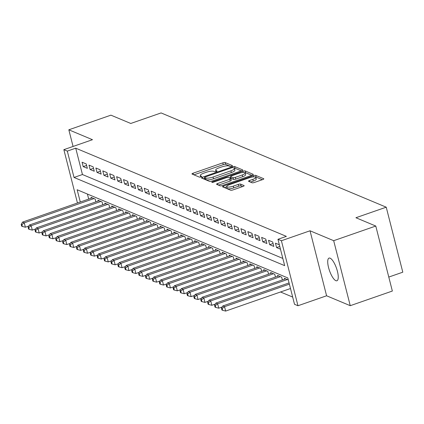 <?xml version="1.0" encoding="UTF-8"?>
<svg xmlns="http://www.w3.org/2000/svg" width="424" height="424" viewBox="0 0 424 424"><rect width="100%" height="100%" fill="white"/><g stroke="black" fill="none" stroke-linecap="round" stroke-linejoin="round"><path stroke-width="0.64" d="M231.674 166.192A1.288 0.329 -14.3 0 0 232.447 165.673A1.288 0.329 -14.3 0 0 232.357 165.593L225.155 162.578A1.839 0.466 -14.3 0 0 222.823 162.864L193.074 173.215A1.839 0.466 -14.3 0 0 191.971 173.951A1.839 0.466 -14.3 0 0 192.099 174.073L199.301 177.089A1.288 0.329 -14.3 0 0 200.934 176.888A1.288 0.329 -14.3 0 0 201.707 176.368A1.288 0.329 -14.3 0 0 201.617 176.283L200.684 175.896A5.888 1.495 -14.3 0 1 200.266 175.51A5.888 1.495 -14.3 0 1 203.801 173.146L206.281 172.282A5.888 1.495 -14.3 0 1 213.738 171.354L214.671 171.741A1.288 0.329 -14.3 0 0 216.304 171.54A1.288 0.329 -14.3 0 0 217.077 171.02A1.288 0.329 -14.3 0 0 216.987 170.936L216.054 170.549A5.888 1.495 -14.3 0 1 215.641 170.162A5.888 1.495 -14.3 0 1 219.176 167.798L221.651 166.939A5.888 1.495 -14.3 0 1 229.114 166.007L230.047 166.393A1.288 0.329 -14.3 0 0 231.674 166.192M330.121 258.184A11.994 3.699 -109.2 0 0 329.045 258.099A11.994 3.699 -109.2 0 0 328.992 269.108A11.994 3.699 -109.2 0 0 335.856 280.672A11.994 3.699 -109.2 0 0 336.932 280.757A11.994 3.699 -109.2 0 0 336.979 269.749A11.994 3.699 -109.2 0 0 330.121 258.184M252.042 182.765A1.839 0.466 -14.3 0 0 254.374 182.474L262.721 179.569A1.839 0.466 -14.3 0 0 263.823 178.833A1.839 0.466 -14.3 0 0 263.696 178.711L255.693 175.361A1.839 0.466 -14.3 0 0 253.367 175.653L223.612 186.004A1.839 0.466 -14.3 0 0 222.51 186.74A1.839 0.466 -14.3 0 0 222.637 186.862L230.64 190.206A1.839 0.466 -14.3 0 0 232.967 189.92L243.053 186.412A1.839 0.466 -14.3 0 0 244.155 185.675A1.839 0.466 -14.3 0 0 244.028 185.553L240.604 184.117A1.839 0.466 -14.3 0 0 238.272 184.408L233.269 186.147A4.924 1.251 -14.3 0 1 226.692 186.608A4.924 1.251 -14.3 0 1 229.644 184.631L249.233 177.815A4.924 1.251 -14.3 0 1 255.815 177.359A4.924 1.251 -14.3 0 1 252.858 179.336L249.593 180.47A1.839 0.466 -14.3 0 0 248.491 181.207A1.839 0.466 -14.3 0 0 248.618 181.329L252.042 182.765M375.781 226.045L392.348 291.044L350.251 305.688L333.683 240.689L375.781 226.045L355.921 217.729L386.232 207.188L161.088 112.927L130.778 123.469L110.924 115.158L68.826 129.802L92.48 139.703L63.854 149.661L67.31 151.108L75.726 148.177L286.37 236.369L277.948 239.295L281.404 240.742L297.971 305.741L294.516 304.294L287.801 277.943L77.157 189.756L80.284 202.02M333.683 240.689L310.029 230.783L281.404 240.742M241.638 170.739A1.839 0.466 -14.3 0 0 242.74 170.003A1.839 0.466 -14.3 0 0 242.613 169.881L234.61 166.537A1.839 0.466 -14.3 0 0 232.283 166.823L202.529 177.174A1.839 0.466 -14.3 0 0 201.427 177.91A1.839 0.466 -14.3 0 0 201.554 178.032L209.557 181.382A1.839 0.466 -14.3 0 0 211.883 181.09L241.638 170.739M245.152 170.946L253.155 174.296A1.839 0.466 -14.3 0 1 253.282 174.418A1.839 0.466 -14.3 0 1 252.179 175.154L222.425 185.505A1.839 0.466 -14.3 0 1 220.098 185.797L216.675 184.361A1.839 0.466 -14.3 0 1 216.542 184.244A1.839 0.466 -14.3 0 1 217.65 183.502L229.713 179.304A1.839 0.466 -14.3 0 0 230.82 178.568A1.839 0.466 -14.3 0 0 230.688 178.446L228.419 177.497A1.839 0.466 -14.3 0 0 226.087 177.788L213.526 182.156A1.288 0.329 -14.3 0 1 211.804 182.278A1.288 0.329 -14.3 0 1 212.578 181.758L242.825 171.238A1.839 0.466 -14.3 0 1 245.152 170.946L245.602 172.706L251.782 175.292M68.826 129.802L73.071 146.455M86.226 163.95L82.081 162.217L83.199 166.611L87.344 168.344L86.226 163.95M93.132 166.844L88.987 165.111L90.105 169.499L94.25 171.232L93.132 166.844M100.038 169.733L95.893 167.999L97.017 172.393L101.156 174.126L100.038 169.733M106.943 172.626L102.799 170.893L103.922 175.282L108.062 177.02L106.943 172.626M113.849 175.515L109.705 173.782L110.828 178.175L114.973 179.909L113.849 175.515M120.755 178.409L116.616 176.676L117.734 181.064L121.879 182.802L120.755 178.409M127.661 181.302L123.522 179.564L124.64 183.958L128.785 185.691L127.661 181.302M134.572 184.191L130.428 182.458L131.546 186.846L135.691 188.585L134.572 184.191M141.478 187.085L137.334 185.346L138.452 189.74L142.597 191.473L141.478 187.085M148.384 189.973L144.239 188.24L145.358 192.634L149.502 194.367L148.384 189.973M155.29 192.867L151.145 191.129L152.264 195.522L156.408 197.255L155.29 192.867M162.196 195.756L158.051 194.022L159.17 198.416L163.314 200.149L162.196 195.756M169.102 198.649L164.957 196.916L166.076 201.305L170.22 203.043L169.102 198.649M176.008 201.538L171.863 199.805L172.981 204.198L177.126 205.932L176.008 201.538M182.914 204.432L178.769 202.698L179.887 207.087L184.032 208.825L182.914 204.432M189.82 207.32L185.675 205.587L186.793 209.981L190.938 211.714L189.82 207.32M196.725 210.214L192.581 208.481L193.704 212.869L197.844 214.608L196.725 210.214M203.631 213.108L199.487 211.369L200.61 215.763L204.75 217.496L203.631 213.108M210.537 215.996L206.393 214.263L207.516 218.652L211.656 220.39L210.537 215.996M217.443 218.89L213.299 217.152L214.422 221.545L218.567 223.278L217.443 218.89M224.349 221.779L220.21 220.045L221.328 224.439L225.473 226.172L224.349 221.779M231.255 224.672L227.116 222.934L228.234 227.328L232.379 229.061L231.255 224.672M238.166 227.561L234.022 225.828L235.14 230.221L239.284 231.954L238.166 227.561M245.072 230.455L240.927 228.722L242.046 233.11L246.19 234.848L245.072 230.455M251.978 233.343L247.833 231.61L248.952 236.004L253.096 237.737L251.978 233.343M258.884 236.237L254.739 234.504L255.858 238.892L260.002 240.631L258.884 236.237M265.79 239.131L261.645 237.392L262.763 241.786L266.908 243.519L265.79 239.131M272.696 242.019L268.551 240.286L269.669 244.674L273.814 246.413L272.696 242.019M279.352 244.807L275.457 243.175L276.575 247.568L280.476 249.201M75.726 148.177L82.447 174.529L282.824 258.423M280.529 291.988L292.677 297.07M87.418 194.054L88.706 199.089M91.255 198.204L91.038 197.351L95.183 199.084L95.893 201.882M98.161 201.093L97.944 200.245L102.089 201.978L102.799 204.776M105.067 203.986L104.85 203.133L108.995 204.872L109.705 207.665M111.973 206.875L111.756 206.027L115.9 207.76L116.611 210.558M118.879 209.769L118.662 208.915L122.806 210.654L123.522 213.447M125.785 212.657L125.568 211.809L129.712 213.542L130.428 216.341M132.691 215.551L132.474 214.698L136.618 216.436L137.334 219.229M139.597 218.445L139.379 217.592L143.524 219.325L144.239 222.123M146.503 221.333L146.285 220.485L150.43 222.218L151.145 225.012M153.409 224.227L153.197 223.374L157.336 225.107L158.051 227.905M160.32 227.116L160.102 226.268L164.242 228.001L164.957 230.794M167.226 230.009L167.008 229.156L171.153 230.889L171.863 233.688M174.132 232.898L173.914 232.05L178.059 233.783L178.769 236.581M181.037 235.792L180.82 234.938L184.965 236.677L185.675 239.47M187.943 238.68L187.726 237.832L191.871 239.565L192.581 242.364M194.849 241.574L194.632 240.721L198.777 242.459L199.487 245.252M201.755 244.463L201.538 243.614L205.682 245.348L206.393 248.146M208.661 247.356L208.444 246.503L212.588 248.241L213.299 251.035M215.567 250.25L215.35 249.397L219.494 251.13L220.204 253.928M222.473 253.139L222.256 252.291L226.4 254.024L227.116 256.817M229.379 256.032L229.161 255.179L233.306 256.912L234.022 259.711M236.285 258.921L236.067 258.073L240.212 259.806L240.927 262.604M243.191 261.815L242.973 260.961L247.118 262.695L247.833 265.493M250.096 264.703L249.884 263.855L254.024 265.588L254.739 268.387M257.008 267.597L256.79 266.744L260.93 268.482L261.645 271.275M263.913 270.486L263.696 269.637L267.836 271.371L268.551 274.169M270.819 273.379L270.602 272.526L274.747 274.264L275.457 277.058M277.725 276.268L277.508 275.42L281.653 277.153L282.363 279.951M284.631 279.162L284.414 278.308L288.309 279.941M388.781 277.063L402.8 272.187L386.232 207.188M310.029 230.783L326.597 295.782L350.251 305.688M326.597 295.782L297.971 305.741M67.31 151.108L74.025 177.46L284.668 265.647L277.948 239.295M77.454 203.006L63.854 149.661M82.447 174.529L74.025 177.46M83.199 166.611L86.602 165.424M90.105 169.499L93.508 168.317M97.017 172.393L100.414 171.211M103.922 175.282L107.32 174.1M110.828 178.175L114.226 176.994M117.734 181.064L121.132 179.882M124.64 183.958L128.037 182.776M131.546 186.846L134.943 185.664M138.452 189.74L141.849 188.558M145.358 192.634L148.76 191.447M152.264 195.522L155.666 194.34M159.17 198.416L162.572 197.229M166.076 201.305L169.478 200.123M172.981 204.198L176.384 203.017M179.887 207.087L183.29 205.905M186.793 209.981L190.196 208.799M193.704 212.869L197.102 211.687M200.61 215.763L204.008 214.581M207.516 218.652L210.913 217.47M214.422 221.545L217.819 220.363M221.328 224.439L224.725 223.252M228.234 227.328L231.631 226.146M235.14 230.221L238.537 229.034M242.046 233.11L245.443 231.928M248.952 236.004L252.354 234.822M255.858 238.892L259.26 237.71M262.763 241.786L266.166 240.604M269.669 244.674L273.072 243.493M276.575 247.568L279.776 246.455M230.614 166.431L225.605 164.332A1.839 0.466 -14.3 0 0 223.273 164.623L193.916 174.836M204.744 178.319L203.372 178.796M241.24 170.877L235.06 168.291A1.839 0.466 -14.3 0 0 234.313 168.238M233.046 167.65A1.288 0.329 -14.3 0 0 231.414 167.856L205.296 176.941A1.288 0.329 -14.3 0 0 204.527 177.455A1.288 0.329 -14.3 0 0 204.617 177.539L205.598 177.953A5.888 1.495 -14.3 0 0 213.055 177.02L230.905 170.808A5.888 1.495 -14.3 0 0 234.44 168.45A5.888 1.495 -14.3 0 0 234.027 168.063L233.046 167.65M205.009 179.098A1.288 0.329 -14.3 0 0 204.972 179.214A1.288 0.329 -14.3 0 0 205.062 179.299L204.617 177.539M234.44 168.45L234.891 170.204A5.888 1.495 -14.3 0 1 231.356 172.568L213.505 178.78A5.888 1.495 -14.3 0 1 206.048 179.707L205.062 179.299M218.493 185.124L230.163 181.064A1.839 0.466 -14.3 0 0 231.266 180.327L230.82 178.568M229.283 177.863L230.794 177.333M242.231 174.953A4.924 1.251 -14.3 0 0 245.189 172.976A4.924 1.251 -14.3 0 0 238.606 173.432L231.705 175.833A1.839 0.466 -14.3 0 0 230.603 176.57A1.839 0.466 -14.3 0 0 230.73 176.691L233.004 177.645A1.839 0.466 -14.3 0 0 235.331 177.354L242.231 174.953L242.682 176.707A4.924 1.251 -14.3 0 0 245.639 174.736L245.189 172.976M231.107 178.16A1.839 0.466 -14.3 0 0 231.048 178.329A1.839 0.466 -14.3 0 0 231.181 178.451L230.73 176.691M242.682 176.707L235.781 179.108A1.839 0.466 -14.3 0 1 233.449 179.4L231.181 178.451M245.602 172.706A1.839 0.466 -14.3 0 0 244.834 172.653M255.815 177.359L256.26 179.119A4.924 1.251 -14.3 0 1 253.303 181.09L250.436 182.092M226.692 186.608L227.137 188.362A4.924 1.251 -14.3 0 0 233.719 187.906L233.269 186.147M242.655 186.549L241.049 185.876A1.839 0.466 -14.3 0 0 238.717 186.168L233.719 187.906M226.745 186.825L224.455 187.62M262.324 179.707L256.144 177.115A1.839 0.466 -14.3 0 0 255.502 177.057M92.247 197.86L22.536 222.107L24.263 222.833L25.382 227.222L28.848 226.013M21.889 224.694L21.2 224.402L21.645 226.162L22.34 226.448L21.889 224.694L24.263 222.833L93.974 198.58M21.2 224.402L22.536 222.107M25.382 227.222L22.34 226.448M99.152 200.748L29.442 225.001L31.169 225.722L32.288 230.115L35.759 228.907M28.795 227.582L28.106 227.296L28.556 229.05L29.245 229.342L28.795 227.582L31.169 225.722L100.88 201.474M28.106 227.296L29.442 225.001M32.288 230.115L29.245 229.342M106.058 203.642L36.347 227.889L38.075 228.616L39.194 233.004L42.665 231.801M35.701 230.476L35.012 230.184L35.462 231.944L36.151 232.23L35.701 230.476L38.075 228.616L107.786 204.363M35.012 230.184L36.347 227.889M39.194 233.004L36.151 232.23M112.964 206.53L43.253 230.783L44.981 231.504L46.099 235.898L49.571 234.689M42.612 233.37L41.918 233.078L42.368 234.832L43.057 235.124L42.612 233.37L44.981 231.504L114.692 207.257M41.918 233.078L43.253 230.783M46.099 235.898L43.057 235.124M119.87 209.424L50.159 233.672L51.887 234.398L53.005 238.786L56.477 237.583M49.518 236.258L48.824 235.972L49.274 237.726L49.963 238.018L49.518 236.258L51.887 234.398L121.598 210.145M48.824 235.972L50.159 233.672M53.005 238.786L49.963 238.018M126.776 212.313L57.065 236.566L58.793 237.286L59.911 241.68L63.383 240.472M56.424 239.152L55.73 238.86L56.18 240.62L56.869 240.906L56.424 239.152L58.793 237.286L128.504 213.039M55.73 238.86L57.065 236.566M59.911 241.68L56.869 240.906M133.682 215.207L63.971 239.454L65.699 240.18L66.817 244.569L70.289 243.365M63.33 242.04L62.635 241.754L63.086 243.508L63.775 243.8L63.33 242.04L65.699 240.18L135.41 215.927M62.635 241.754L63.971 239.454M66.817 244.569L63.775 243.8M140.588 218.095L70.877 242.348L72.605 243.069L73.723 247.462L77.195 246.254M70.236 244.934L69.541 244.643L69.992 246.402L70.681 246.689L70.236 244.934L72.605 243.069L142.316 218.821M69.541 244.643L70.877 242.348M73.723 247.462L70.681 246.689M147.499 220.989L77.783 245.242L79.511 245.962L80.629 250.356L84.1 249.148M77.142 247.823L76.453 247.537L76.898 249.291L77.587 249.582L77.142 247.823L79.511 245.962L149.222 221.71M76.453 247.537L77.783 245.242M80.629 250.356L77.587 249.582M154.405 223.883L84.694 248.13L86.417 248.851L87.54 253.245L91.006 252.036M84.047 250.717L83.358 250.425L83.804 252.185L84.493 252.471L84.047 250.717L86.417 248.851L156.127 224.603M83.358 250.425L84.694 248.13M87.54 253.245L84.493 252.471M161.311 226.771L91.6 251.024L93.322 251.745L94.446 256.138L97.912 254.93M90.953 253.605L90.264 253.319L90.71 255.073L91.398 255.365L90.953 253.605L93.322 251.745L163.033 227.492M90.264 253.319L91.6 251.024M94.446 256.138L91.398 255.365M168.217 229.665L98.506 253.912L100.228 254.638L101.352 259.027L104.818 257.824M97.859 256.499L97.17 256.207L97.615 257.967L98.31 258.253L97.859 256.499L100.228 254.638L169.945 230.386M97.17 256.207L98.506 253.912M101.352 259.027L98.31 258.253M175.123 232.553L105.412 256.806L107.134 257.527L108.258 261.921L111.724 260.712M104.765 259.387L104.076 259.101L104.521 260.855L105.216 261.147L104.765 259.387L107.134 257.527L176.85 233.28M104.076 259.101L105.412 256.806M108.258 261.921L105.216 261.147M182.029 235.447L112.318 259.695L114.045 260.421L115.164 264.809L118.63 263.606M111.671 262.281L110.982 261.99L111.427 263.749L112.122 264.035L111.671 262.281L114.045 260.421L183.756 236.168M110.982 261.99L112.318 259.695M115.164 264.809L112.122 264.035M188.934 238.336L119.224 262.589L120.951 263.309L122.07 267.703L125.536 266.495M118.577 265.175L117.888 264.883L118.333 266.638L119.027 266.929L118.577 265.175L120.951 263.309L190.662 239.062M117.888 264.883L119.224 262.589M122.07 267.703L119.027 266.929M195.84 241.23L126.129 265.477L127.857 266.203L128.976 270.591L132.442 269.388M125.483 268.063L124.794 267.777L125.239 269.531L125.933 269.823L125.483 268.063L127.857 266.203L197.568 241.95M124.794 267.777L126.129 265.477M128.976 270.591L125.933 269.823M202.746 244.118L133.035 268.371L134.763 269.092L135.881 273.485L139.353 272.277M132.389 270.957L131.7 270.666L132.15 272.425L132.839 272.712L132.389 270.957L134.763 269.092L204.474 244.844M131.7 270.666L133.035 268.371M135.881 273.485L132.839 272.712M209.652 247.012L139.941 271.259L141.669 271.985L142.787 276.374L146.259 275.171M139.295 273.846L138.606 273.56L139.056 275.314L139.745 275.605L139.295 273.846L141.669 271.985L211.38 247.733M138.606 273.56L139.941 271.259M142.787 276.374L139.745 275.605M216.558 249.9L146.847 274.153L148.575 274.874L149.693 279.268L153.165 278.059M146.206 276.74L145.512 276.448L145.962 278.208L146.651 278.494L146.206 276.74L148.575 274.874L218.286 250.626M145.512 276.448L146.847 274.153M149.693 279.268L146.651 278.494M223.464 252.794L153.753 277.047L155.481 277.768L156.599 282.161L160.071 280.953M153.112 279.628L152.417 279.342L152.868 281.096L153.557 281.388L153.112 279.628L155.481 277.768L225.192 253.515M152.417 279.342L153.753 277.047M156.599 282.161L153.557 281.388M230.37 255.688L160.659 279.935L162.387 280.656L163.505 285.05L166.977 283.841M160.018 282.522L159.323 282.23L159.774 283.99L160.463 284.276L160.018 282.522L162.387 280.656L232.098 256.409M159.323 282.23L160.659 279.935M163.505 285.05L160.463 284.276M237.276 258.576L167.565 282.829L169.293 283.55L170.411 287.944L173.882 286.735M166.923 285.41L166.229 285.124L166.68 286.878L167.369 287.17L166.923 285.41L169.293 283.55L239.004 259.297M166.229 285.124L167.565 282.829M170.411 287.944L167.369 287.17M244.182 261.47L174.471 285.718L176.198 286.444L177.317 290.832L180.788 289.629M173.829 288.304L173.135 288.013L173.586 289.772L174.275 290.058L173.829 288.304L176.198 286.444L245.909 262.191M173.135 288.013L174.471 285.718M177.317 290.832L174.275 290.058M251.093 264.359L181.377 288.611L183.104 289.332L184.223 293.726L187.694 292.518M180.735 291.193L180.046 290.906L180.492 292.661L181.181 292.952L180.735 291.193L183.104 289.332L252.815 265.085M180.046 290.906L181.377 288.611M184.223 293.726L181.181 292.952M257.999 267.252L188.288 291.5L190.01 292.226L191.134 296.615L194.6 295.411M187.641 294.086L186.952 293.795L187.397 295.555L188.086 295.841L187.641 294.086L190.01 292.226L259.721 267.973M186.952 293.795L188.288 291.5M191.134 296.615L188.086 295.841M264.905 270.141L195.194 294.394L196.916 295.115L198.04 299.508L201.506 298.3M194.547 296.98L193.858 296.689L194.303 298.443L194.992 298.735L194.547 296.98L196.916 295.115L266.627 270.867M193.858 296.689L195.194 294.394M198.04 299.508L194.992 298.735M271.811 273.035L202.1 297.282L203.822 298.008L204.946 302.397L208.412 301.194M201.453 299.869L200.764 299.583L201.209 301.337L201.904 301.628L201.453 299.869L203.822 298.008L273.538 273.756M200.764 299.583L202.1 297.282M204.946 302.397L201.904 301.628M278.716 275.923L209.006 300.176L210.733 300.897L211.852 305.291L215.318 304.082M208.359 302.762L207.67 302.471L208.115 304.231L208.809 304.517L208.359 302.762L210.733 300.897L280.444 276.649M207.67 302.471L209.006 300.176M211.852 305.291L208.809 304.517M285.622 278.817L215.911 303.065L217.639 303.791L218.758 308.179L222.224 306.976M215.265 305.651L214.576 305.365L215.021 307.119L215.715 307.411L215.265 305.651L217.639 303.791L287.35 279.538M214.576 305.365L215.911 303.065M218.758 308.179L215.715 307.411M289.067 282.914L222.817 305.958L224.545 306.679L225.663 311.073L290.498 288.521M222.171 308.545L221.482 308.253L221.927 310.013L222.621 310.299L222.171 308.545L224.545 306.679L289.375 284.128M221.482 308.253L222.817 305.958M225.663 311.073L222.621 310.299M216.309 171.54L216.054 170.549M200.934 176.888L200.684 175.896M193.434 174.635L193.074 173.215M223.273 164.623L222.823 162.864M225.605 164.332L225.155 162.578M202.895 178.594L202.529 177.174M232.484 167.618L232.283 166.823M235.06 168.291L234.61 166.537M242.687 170.172L242.613 169.881M206.048 179.707L205.598 177.953M213.505 178.78L213.055 177.02M231.356 172.568L230.905 170.808M253.223 174.587L253.155 174.296M218.01 184.922L217.65 183.502M230.163 181.064L229.713 179.304M212.731 182.362L212.578 181.758M243.143 172.489L242.825 171.238M233.449 179.4L233.004 177.645M235.781 179.108L235.331 177.354M249.953 181.891L249.593 180.47M253.303 181.09L252.858 179.336M238.717 186.168L238.272 184.408M241.049 185.876L240.604 184.117M244.097 185.839L244.028 185.553M223.973 187.419L223.612 186.004M253.674 176.877L253.367 175.653M256.144 177.115L255.693 175.361M263.765 178.997L263.696 178.711M216.012 171.63L215.641 170.162M200.642 176.978L200.266 175.51M204.972 179.214L204.527 177.455M231.048 178.329L230.603 176.57"/></g></svg>
